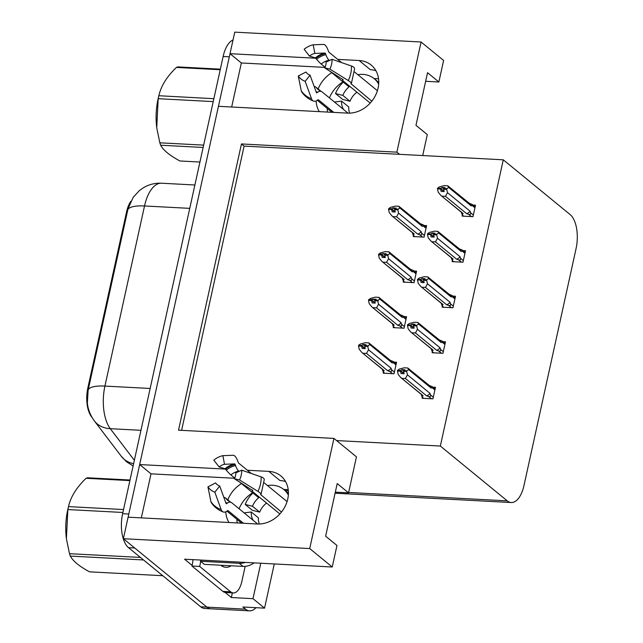 <?xml version="1.0" encoding="UTF-8"?>
<svg xmlns="http://www.w3.org/2000/svg" width="643" height="643" viewBox="0 0 643 643"><rect width="100%" height="100%" fill="white"/><g stroke="black" fill="none" stroke-linecap="round" stroke-linejoin="round"><path stroke-width="0.96" d="M329.425 97.913A28.139 23.397 129.3 0 1 342.992 81.886M318.148 88.967A28.139 23.397 129.3 0 1 331.812 72.715M239.092 508.782A28.139 23.397 129.3 0 1 252.659 492.755M241.471 483.592A28.139 23.397 -50.7 0 0 227.815 499.844M255.97 607.691A26.379 12.506 -87 0 1 249.58 610.85L210.92 608.808A26.379 12.506 -87 0 1 206.893 607.121L123.376 538.705L128.11 517.173L257.232 523.997A28.139 23.397 -50.7 0 0 285.267 506.073A28.139 23.397 -50.7 0 0 280.846 475.916A28.139 23.397 -50.7 0 0 268.798 471.383L247.37 470.25M285.572 481.567A28.139 23.397 -50.7 0 0 279.986 480.546L268.798 471.383M223.467 565.374A35.172 16.678 -87 0 1 222.044 566.129A35.172 16.678 93 0 0 223.467 565.374M231.673 107.003L241.35 62.974L230.009 53.69L234.751 32.15L421.085 41.996L443.614 60.45L438.872 81.991L427.539 72.699L415.973 125.313L427.306 134.596L422.7 155.55M234.703 478.271L151.017 473.843L141.331 517.872M151.017 473.843L139.676 464.559L218.443 106.304L347.566 113.128A28.139 23.397 -50.7 0 0 375.6 95.196A28.139 23.397 -50.7 0 0 371.188 65.047A28.139 23.397 -50.7 0 0 359.132 60.514L337.712 59.381M232.364 592.886L231.343 597.524L225.179 592.484M192.096 565.382L184.557 559.201L332.238 567.005L336.972 545.473L325.631 536.182L337.205 483.568L348.538 492.86L356.455 456.851L336.578 440.568L440.342 446.049L507.231 500.849A26.379 12.506 93 0 0 511.257 502.529A26.379 12.506 93 0 0 523.989 485.473L576.08 248.552A26.379 12.506 93 0 0 570.164 214.601L503.276 159.81L244.099 146.106L181.607 430.352M260.785 563.228L252.988 598.673L231.343 597.524M252.988 598.673L264.554 608.141L274.272 563.943M249.58 610.85A26.379 12.506 -87 0 1 245.546 609.17L242.901 607L264.554 608.141M421.085 41.996L396.868 152.158L241.455 143.944L178.521 430.183L333.934 438.397L309.717 548.559L332.238 567.005M309.717 548.559L123.376 538.705M315.681 58.216L230.009 53.69M225.347 469.085L139.676 464.559M374.049 78.559L378.55 78.8M425.65 81.291L438.872 81.991M327.48 112.067A28.139 23.397 129.3 0 1 327.271 108.442M283.716 489.427L288.217 489.669M335.316 492.16L348.538 492.86M237.146 522.936A28.139 23.397 129.3 0 1 236.937 519.311M440.342 446.049L503.276 159.81M92.053 417.476L91.475 416.712A23.743 11.252 -87 0 1 87.85 387.946L126.51 212.094A23.743 11.252 -87 0 1 130.867 201.291M333.934 438.397L336.578 440.568M244.099 146.106L241.455 143.944M396.868 152.158L399.512 154.32M452.375 260.648L452.158 261.637L462.984 262.215L465.516 250.706L462.872 250.561M442.36 306.189L442.143 307.185L452.969 307.756L455.501 296.246L452.857 296.101M432.353 351.729L432.128 352.726L442.955 353.296L445.486 341.787L442.842 341.65M422.338 397.27L422.121 398.266L432.94 398.837L435.472 387.327L432.827 387.19M462.389 215.1L462.172 216.096L472.999 216.667L475.523 205.157L472.878 205.021M403.45 281.095L403.233 282.092L414.06 282.663L416.592 271.153L413.947 271.016M393.444 326.636L393.219 327.633L404.045 328.203L406.577 316.694L403.933 316.557M383.429 372.176L383.204 373.173L394.03 373.744L396.562 362.234L393.918 362.097M413.465 235.555L413.248 236.544L424.075 237.122L426.598 225.613L423.962 225.468M225.781 511.804A28.139 23.397 -50.7 0 0 228.972 522.502M319.306 111.633A28.139 23.397 129.3 0 1 316.115 100.935M325.036 67.394L241.35 62.974M359.132 60.514L370.32 69.677A28.139 23.397 129.3 0 1 375.906 70.698M128.214 517.173A26.379 12.506 -87 0 1 128.793 514.046L229.326 56.809A26.379 12.506 -87 0 1 230.106 53.763M128.528 547.667L200.704 606.799A26.379 12.506 -87 0 0 204.731 608.479L210.92 608.808A26.379 12.506 -87 0 1 206.893 607.121L134.708 547.997L128.528 547.667A26.379 12.506 -87 0 1 122.612 513.717L223.137 56.488A26.379 12.506 -87 0 1 233.031 39.954M127.732 210.044A30.776 8.914 12.4 0 1 144.522 205.969A35.172 16.678 93 0 1 161.497 183.223C154.915 182.933 148.814 184.477 143.204 187.86L139.298 190.658L133.189 197.377L128.053 208.71L88.131 390.148L87.368 402.799C87.866 409.052 90.181 415.081 94.336 420.884A30.776 23.654 142.7 0 0 110.299 428.696L134.355 460.3M414.783 236.632L413.345 235.451L414.156 233.923L391.892 215.847L389.28 212.64L388.533 209.313L391.627 209.481L392.158 211.844L395.252 212.013L394.714 209.642L396.12 208.067L393.026 207.906L391.772 208.806L388.677 208.637L390.438 207.376L395.324 206.081L398.877 206.266L420.884 224.134A5.98 4.975 129.3 0 1 422.306 226.368L423.19 225.926L426.02 228.249M420.024 223.587L423.247 224.897L423.19 225.926M389.079 209.168L388.677 208.637M393.01 216.603L396.562 216.787L417.709 234.108L419.799 234.816C421.342 235.242 421.937 234.687 421.599 233.168L421.149 231.633L398.564 213.13L397.808 209.803L394.714 209.642M397.808 209.803L399.721 207.866L422.306 226.368M413.345 235.451L412.284 232.549M388.533 209.313L391.627 209.481M394.786 209.337L393.026 207.906M398.877 206.266L399.721 207.866M397.961 209.128L394.866 208.967M417.709 234.108A5.98 4.975 -50.7 0 0 421.149 231.633M398.564 213.13L396.562 216.787M391.892 215.847L413.304 233.385A5.98 4.975 -50.7 0 0 414.156 233.923M394.947 211.997L391.659 209.305M391.772 208.806L388.645 208.814M395.212 211.828L391.732 208.975M463.707 216.177L462.269 215.003L463.081 213.476L440.817 195.392L438.204 192.185L437.497 188.688L440.584 188.857L441.082 191.397L444.176 191.558L443.638 189.195L446.732 189.355L446.885 188.68L443.791 188.52L445.044 187.619L441.95 187.451L440.656 188.528L437.602 188.19L439.362 186.928L444.249 185.626L447.801 185.819L469.8 203.678A5.98 4.975 129.3 0 1 471.231 205.921L472.115 205.479L474.944 207.802M443.871 191.542L440.584 188.857M437.457 188.865L440.551 189.026M440.696 188.351L437.602 188.19M440.656 188.528L444.136 191.373M438.004 188.72L437.57 188.367M443.71 188.889L441.95 187.451M462.269 215.003L461.208 212.094M440.817 195.392L462.229 212.929A5.98 4.975 -50.7 0 0 463.081 213.476M473.352 215.035L470.523 212.712C470.861 214.24 470.266 214.794 468.723 214.368L471.44 216.587M470.523 212.712L470.073 211.185A5.98 4.975 129.3 0 1 466.633 213.661L468.723 214.368M470.073 211.185L447.488 192.675L445.486 196.34L466.633 213.661M441.934 196.147L445.486 196.34M447.488 192.675L446.732 189.355M443.638 189.195L443.791 188.52M468.948 203.14L472.171 204.442L472.115 205.479M447.801 185.819L448.645 187.418L471.231 205.921M446.885 188.68L448.645 187.418M404.769 282.173L403.33 280.991L404.142 279.464L381.878 261.388L379.274 258.181L378.518 254.861L381.612 255.022L382.151 257.393L385.237 257.554L384.852 254.507L386.105 253.607L378.671 254.186L380.431 252.916L385.31 251.622L388.862 251.807L410.869 269.674A5.98 4.975 129.3 0 1 412.292 271.917L413.176 271.475L416.005 273.789M410.009 269.136L413.232 270.438L413.176 271.475M379.065 254.708L378.671 254.186M382.995 262.143L386.547 262.328L407.694 279.657L409.792 280.356C411.327 280.782 411.93 280.235 411.584 278.708L411.134 277.173L388.549 258.671L387.793 255.351L384.707 255.183M387.793 255.351L389.706 253.406L412.292 271.917M403.33 280.991L402.269 278.089M378.518 254.861L381.612 255.022M384.771 254.885L383.019 253.446M388.862 251.807L389.706 253.406M387.946 254.676L384.852 254.507M407.694 279.657A5.98 4.975 -50.7 0 0 411.134 277.173M388.549 258.671L386.547 262.328M381.878 261.388L403.29 278.925A5.98 4.975 -50.7 0 0 404.142 279.464M384.932 257.538L381.653 254.845M381.757 254.347L378.631 254.355M385.197 257.369L381.725 254.515M394.754 327.713L393.315 326.54L394.127 325.012L371.863 306.928L369.259 303.721L368.503 300.402L371.598 300.562L372.136 302.933L375.231 303.094L374.837 300.056L376.099 299.148L368.656 299.726L370.416 298.465L375.295 297.162L378.848 297.347L400.854 315.215A5.98 4.975 129.3 0 1 402.285 317.457L403.161 317.015L405.998 319.338M399.994 314.676L403.225 315.978L403.161 317.015M369.05 300.257L368.656 299.726M372.98 307.684L376.533 307.876L397.687 325.197L399.777 325.905C401.312 326.331 401.915 325.776 401.57 324.249L401.128 322.722L378.534 304.211L377.787 300.892L374.692 300.723M377.787 300.892L379.691 298.955L402.285 317.457M393.315 326.54L392.254 323.63M368.503 300.402L371.598 300.562M374.756 300.426L373.004 298.987M378.848 297.347L379.691 298.955M377.931 300.217L374.837 300.056M397.687 325.197A5.98 4.975 -50.7 0 0 401.128 322.722M378.534 304.211L376.533 307.876M371.863 306.928L393.275 324.466A5.98 4.975 -50.7 0 0 394.127 325.012M374.917 303.078L371.638 300.394M371.742 299.887L368.616 299.895M375.182 302.909L371.71 300.064M384.739 373.253L383.3 372.08L384.12 370.553L361.848 352.468L359.244 349.27L358.489 345.942L361.583 346.103L362.122 348.474L365.216 348.643L364.822 345.596L366.084 344.696L362.99 344.527L361.736 345.436L358.641 345.267L360.401 344.005L365.28 342.703L368.841 342.896L390.84 360.755A5.98 4.975 129.3 0 1 392.27 362.998L393.154 362.556L395.984 364.878M389.988 360.217L393.211 361.527L393.154 362.556M359.035 345.797L358.641 345.267M362.974 353.232L366.526 353.417L387.673 370.738L389.762 371.445C391.306 371.871 391.9 371.316 391.563 369.789L391.113 368.262L368.519 349.76L367.772 346.432L364.677 346.272M367.772 346.432L369.677 344.495L392.27 362.998M383.3 372.08L382.239 369.178M358.489 345.942L361.583 346.103M364.742 345.966L362.99 344.527M368.841 342.896L369.677 344.495M367.917 345.757L364.822 345.596M387.673 370.738A5.98 4.975 -50.7 0 0 391.113 368.262M368.519 349.76L366.526 353.417M361.848 352.468L383.26 370.014A5.98 4.975 -50.7 0 0 384.12 370.553M364.911 348.627L361.623 345.934M361.736 345.436L358.601 345.444M365.176 348.45L361.696 345.604M453.693 261.717L452.254 260.544L453.066 259.016L430.802 240.932L428.198 237.733L427.482 234.237L430.577 234.398L431.075 236.937L434.162 237.106L433.631 234.735L436.718 234.896L436.87 234.221L433.776 234.06L435.03 233.16L431.943 232.991L430.649 234.068L427.587 233.731L429.355 232.469L434.234 231.167L437.787 231.359L459.793 249.227A5.98 4.975 129.3 0 1 461.216 251.461L462.1 251.019L464.929 253.342M433.856 237.09L430.577 234.398M427.442 234.406L430.537 234.574M430.681 233.899L427.587 233.731M430.649 234.068L434.121 236.913M427.989 234.261L427.555 233.907M433.695 234.43L431.943 232.991M452.254 260.544L451.193 257.642M430.802 240.932L452.214 258.478A5.98 4.975 -50.7 0 0 453.066 259.016M463.346 260.576L460.509 258.253C460.854 259.78 460.251 260.335 458.716 259.909L461.425 262.127M460.509 258.253L460.058 256.726A5.98 4.975 129.3 0 1 456.618 259.201L458.716 259.909M460.058 256.726L437.473 238.223L435.472 241.881L456.618 259.201M431.919 241.696L435.472 241.881M437.473 238.223L436.718 234.896M433.631 234.735L433.776 234.06M458.933 248.68L462.156 249.99L462.1 251.019M437.787 231.359L438.63 232.959L461.216 251.461M436.87 234.221L438.63 232.959M443.678 307.266L442.239 306.084L443.051 304.557L420.787 286.481L418.183 283.274L417.468 279.777L420.562 279.938L421.061 282.486L424.155 282.647L423.616 280.276L426.711 280.436L426.856 279.769L423.761 279.601L425.023 278.7L421.929 278.54L420.635 279.609L417.58 279.279L419.34 278.009L424.219 276.715L427.772 276.9L449.779 294.767A5.98 4.975 129.3 0 1 451.209 297.01L452.085 296.568L454.922 298.882M423.841 282.631L420.562 279.938M417.428 279.946L420.522 280.115M420.667 279.44L417.58 279.279M420.635 279.609L424.107 282.462M417.974 279.801L417.54 279.448M423.681 279.978L421.929 278.54M442.239 306.084L441.178 303.183M420.787 286.481L442.199 304.018A5.98 4.975 -50.7 0 0 443.051 304.557M453.331 306.116L450.494 303.801C450.839 305.329 450.237 305.875 448.701 305.449L451.41 307.675M450.494 303.801L450.052 302.266A5.98 4.975 129.3 0 1 446.612 304.75L448.701 305.449M450.052 302.266L427.458 283.764L425.457 287.421L446.612 304.75M421.904 287.236L425.457 287.421M427.458 283.764L426.711 280.436M423.616 280.276L423.761 279.601M448.918 294.221L452.15 295.531L452.085 296.568M427.772 276.9L428.616 278.499L451.209 297.01M426.856 279.769L428.616 278.499M433.663 352.806L432.225 351.625L433.044 350.105L410.773 332.021L408.168 328.814L407.453 325.318L410.547 325.487L411.046 328.026L414.14 328.187L413.602 325.816L416.696 325.985L416.841 325.31L413.746 325.149L415.008 324.241L411.914 324.08L410.62 325.157L407.566 324.819L409.326 323.558L414.205 322.256L417.757 322.44L439.764 340.308A5.98 4.975 129.3 0 1 441.194 342.55L442.071 342.108L444.908 344.431M413.827 328.171L410.547 325.487M407.413 325.495L410.507 325.655M410.66 324.98L407.566 324.819M410.62 325.157L414.092 328.002M407.959 325.35L407.525 324.988M413.666 325.519L411.914 324.08M432.225 351.625L431.164 348.723M410.773 332.021L432.184 349.559A5.98 4.975 -50.7 0 0 433.044 350.105M443.316 351.665L440.487 349.342C440.825 350.869 440.222 351.424 438.687 350.998L441.395 353.216M440.487 349.342L440.037 347.807A5.98 4.975 129.3 0 1 436.597 350.29L438.687 350.998M440.037 347.807L417.444 329.304L415.45 332.97L436.597 350.29M411.898 332.777L415.45 332.97M417.444 329.304L416.696 325.985M413.602 325.816L413.746 325.149M438.912 339.769L442.135 341.071L442.071 342.108M417.757 322.44L418.601 324.048L441.194 342.55M416.841 325.31L418.601 324.048M423.649 398.347L422.218 397.173L423.03 395.646L400.758 377.562L398.154 374.355L397.438 370.858L400.533 371.027L401.031 373.567L404.125 373.736L403.587 371.365L406.681 371.525L406.826 370.85L403.74 370.689L404.994 369.789L401.899 369.621L400.605 370.698L397.551 370.36L399.311 369.098L404.198 367.796L407.75 367.989L429.749 385.848A5.98 4.975 129.3 0 1 431.18 388.091L432.064 387.649L434.893 389.971M403.82 373.72L400.533 371.027M397.406 371.035L400.493 371.196M400.645 370.521L397.551 370.36M400.605 370.698L404.085 373.543M397.945 370.89L397.511 370.537M403.651 371.059L401.899 369.621M422.218 397.173L421.149 394.263M400.758 377.562L422.17 395.099A5.98 4.975 -50.7 0 0 423.03 395.646M433.302 397.205L430.472 394.882C430.81 396.409 430.215 396.964 428.672 396.538L431.381 398.756M430.472 394.882L430.022 393.355A5.98 4.975 129.3 0 1 426.582 395.831L428.672 396.538M430.022 393.355L407.437 374.845L405.436 378.51L426.582 395.831M401.883 378.317L405.436 378.51M407.437 374.845L406.681 371.525M403.587 371.365L403.74 370.689M428.897 385.31L432.12 386.62L432.064 387.649M407.75 367.989L408.594 369.588L431.18 388.091M406.826 370.85L408.594 369.588M220.702 565.221A35.172 16.678 93 0 0 225.854 567.295A35.172 16.678 93 0 0 231.199 565.776M281.481 512.061L260.584 494.515A9.677 1.519 -154.4 0 0 261.074 494.298A9.677 1.519 -154.4 0 0 257.947 491.429L239.558 479.967L234.47 478.786L252.731 490.553A9.677 1.519 -154.4 0 0 252.241 490.77A9.677 1.519 -154.4 0 0 253.27 492.168L279.866 513.958M234.47 478.786A12.064 10.031 129.3 0 0 235.475 475.884A12.064 10.031 129.3 0 0 235.748 472.943L241.704 470.178A20.222 16.814 129.3 0 1 241.238 475.105A20.222 16.814 129.3 0 1 239.558 479.967M257.682 524.013L231.769 502.786A9.677 5.152 109.8 0 0 230.925 502.304A9.677 5.152 109.8 0 0 227.309 503.115L226.585 503.63A0.876 0.466 -70.2 0 1 226.256 503.702A0.876 0.466 -70.2 0 1 226.063 503.485L219.721 486.068L214.834 492.184L221.176 509.602A9.677 5.152 109.8 0 0 223.274 511.981A9.677 5.152 109.8 0 0 226.899 511.169L227.622 510.655A0.876 0.466 -70.2 0 1 227.952 510.582A0.876 0.466 -70.2 0 1 228.024 510.622L243.456 523.265M252.956 492.996A26.379 21.934 -50.7 0 0 245.2 504.433L252.377 510.317L259.684 512.141A17.586 14.62 129.3 0 1 266.58 503.067M251.341 473.497L238.497 462.984L237.838 461.385A9.677 3.705 77.7 0 0 233.12 455.276L222.864 455.662L224.511 464.278L234.767 463.9L235.563 465.548A9.677 3.705 77.7 0 0 238.754 471.03L239.164 471.359M288.345 494.997A26.379 21.934 -50.7 0 0 283.82 489.516A26.379 21.934 -50.7 0 0 267.512 485.553M264.185 482.837L287.067 501.58M223.828 497.36A9.677 5.224 -34.5 0 1 225.773 498.164L230.741 502.239M253.213 520.356A17.586 14.62 129.3 0 1 251.244 511.973L258.422 517.856A17.586 14.62 129.3 0 0 259.322 524.013M245.2 504.433L252.498 506.266L259.684 512.141M252.498 506.266A17.586 14.62 129.3 0 1 258.719 497.722L239.228 481.752M234.775 478.103L230.885 474.92A9.677 1.262 -129.3 0 1 226.264 470.154L224.962 468.747L219.11 466.947A12.064 10.031 129.3 0 1 224.511 464.278M219.721 486.068A12.064 10.031 129.3 0 1 215.606 482.901L207.938 486.872A20.222 16.814 129.3 0 0 214.834 492.184M219.11 466.947L213.822 460.131A20.222 16.814 129.3 0 1 222.864 455.662M223.274 511.981C218.339 510.164 214.376 507.11 211.386 502.81A9.677 5.224 -34.5 0 1 210.92 501.701L207.938 486.872M241.704 470.178L261.146 476.873A9.677 3.89 -1.8 0 1 264.265 479.606L261.074 494.298M251.244 511.973L244.107 512.897M200.817 560.061A17.586 14.62 129.3 0 1 200.592 561.267L239.252 563.308A17.586 14.62 -50.7 0 0 245.321 562.416M200.592 561.267L204.378 564.361L243.03 566.403A17.586 14.62 -50.7 0 0 254.106 562.874M245.168 566.362L241.824 581.561A17.586 8.335 -87 0 1 233.337 592.934A17.586 8.335 -87 0 1 230.652 591.817L199.668 566.427L191.935 566.017L222.92 591.407A17.586 8.335 93 0 0 225.605 592.524L233.337 592.934M192.98 559.651A17.586 8.335 -87 0 1 191.935 566.017M200.712 560.053A17.586 8.335 -87 0 1 200.616 561.17M200.608 561.275A17.586 8.335 -87 0 1 199.668 566.427M371.815 101.192L350.917 83.646A9.677 1.519 -154.4 0 0 351.408 83.429A9.677 1.519 -154.4 0 0 348.281 80.56L329.891 69.098L324.803 67.909L343.065 79.684A9.677 1.519 -154.4 0 0 342.574 79.893A9.677 1.519 -154.4 0 0 343.603 81.291L370.207 103.089M324.803 67.909A12.064 10.031 129.3 0 0 325.808 65.015A12.064 10.031 129.3 0 0 326.089 62.074L332.045 59.309A20.222 16.814 129.3 0 1 331.571 64.236A20.222 16.814 129.3 0 1 329.891 69.098M348.016 113.144L322.111 91.917A9.677 5.152 109.8 0 0 321.267 91.435A9.677 5.152 109.8 0 0 317.642 92.246L316.919 92.761A0.876 0.466 -70.2 0 1 316.589 92.833A0.876 0.466 -70.2 0 1 316.404 92.616L310.055 75.199L305.168 81.315L311.517 98.733A9.677 5.152 109.8 0 0 313.607 101.104A9.677 5.152 109.8 0 0 317.232 100.3L317.955 99.786A0.876 0.466 -70.2 0 1 318.285 99.713A0.876 0.466 -70.2 0 1 318.357 99.753L333.789 112.396M343.298 82.127A26.379 21.934 -50.7 0 0 335.533 93.565L342.719 99.448L350.017 101.272A17.586 14.62 129.3 0 1 356.913 92.198M341.674 62.628L328.838 52.115L328.179 50.516A9.677 3.705 77.7 0 0 323.461 44.407L313.205 44.793L314.845 53.409L325.101 53.031L325.905 54.679A9.677 3.705 77.7 0 0 329.087 60.161L329.497 60.49M378.687 84.129A26.379 21.934 -50.7 0 0 374.154 78.647A26.379 21.934 -50.7 0 0 357.846 74.684M354.526 71.96L377.401 90.711M314.17 86.483A9.677 5.224 -34.5 0 1 316.107 87.295L321.082 91.37M343.547 109.487A17.586 14.62 129.3 0 1 341.578 101.104L348.763 106.987A17.586 14.62 129.3 0 0 349.655 113.144M335.533 93.565L342.832 95.397L350.017 101.272M342.832 95.397A17.586 14.62 129.3 0 1 349.061 86.853L329.562 70.883M325.109 67.226L321.219 64.043A9.677 1.262 -129.3 0 1 316.597 59.277L315.295 57.878L309.452 56.078A12.064 10.031 129.3 0 1 314.845 53.409M310.055 75.199A12.064 10.031 129.3 0 1 305.939 72.032L298.272 76.003A20.222 16.814 129.3 0 0 305.168 81.315M309.452 56.078L304.155 49.262A20.222 16.814 129.3 0 1 313.205 44.793M313.607 101.104C308.672 99.295 304.71 96.241 301.72 91.933A9.677 5.224 -34.5 0 1 301.262 90.832L298.272 76.003M332.045 59.309L351.48 66.004A9.677 3.89 -1.8 0 1 354.598 68.737L351.408 83.429M341.578 101.104L334.44 102.028M122.885 512.471L67.853 509.561L66.406 538.577A41.329 19.595 -87 0 1 67.684 510.1A41.329 19.595 -87 0 1 67.981 508.79L68.504 506.604L123.528 509.561M67.853 509.561A47.486 22.513 -87 0 1 68.166 508.099A47.486 22.513 -87 0 1 68.496 506.652C70.634 496.959 76.501 487.507 86.082 478.288A47.486 22.513 -87 0 1 87.561 477.781L130.015 480.024M129.894 480.602L86.082 478.288M143.518 559.957L70.344 556.082A47.486 22.513 -87 0 1 69.5 553.679L140.439 557.433M70.344 556.082C72.997 561.13 79.402 566.379 89.578 571.844L162.759 575.71M66.47 539.035L69.5 553.679M213.219 101.602L158.186 98.692L156.747 127.708A41.329 19.595 -87 0 1 158.017 99.231A41.329 19.595 -87 0 1 158.315 97.921L158.837 95.735L213.862 98.692M158.186 98.692A47.486 22.513 -87 0 1 158.499 97.23A47.486 22.513 -87 0 1 158.829 95.783C160.975 86.09 166.834 76.638 176.415 67.419A47.486 22.513 -87 0 1 177.894 66.912L220.356 69.155M220.227 69.733L176.415 67.419M203.14 147.456L160.678 145.214A47.486 22.513 -87 0 1 159.842 142.81L203.654 145.125M160.678 145.214C163.33 150.261 169.744 155.51 179.911 160.975L199.933 162.036M156.804 128.158L159.842 142.81M245.546 609.17L200.704 606.799M507.231 500.849L348.627 492.466M126.51 212.094L127.274 212.134M87.85 387.946L88.613 387.986M133.607 463.691A30.776 23.654 142.7 0 1 121.326 456.337L94.336 420.884M189.749 208.356L144.522 205.969L104.93 386.081A30.776 8.914 -167.6 0 0 88.131 390.148M150.149 388.468L104.93 386.081A35.172 16.678 93 0 0 110.299 428.696L140.946 430.312M122.612 513.717L128.793 514.046M223.137 56.488L229.326 56.809M424.428 235.483L421.599 233.168M419.799 234.816L422.515 237.034M414.422 281.023L411.584 278.708M409.792 280.356L412.501 282.582M404.407 326.572L401.57 324.249M399.777 325.905L402.486 328.123M394.392 372.112L391.563 369.789M389.762 371.445L392.471 373.663M230.925 502.304L228.12 500.728A17.586 14.62 129.3 0 1 225.773 498.164M230.885 474.92A17.586 14.62 129.3 0 1 238.754 471.03M227.309 503.115A20.801 17.297 129.3 0 1 225.677 502.416M226.264 470.154A20.801 17.297 129.3 0 1 235.563 465.548M226.585 503.63A21.693 18.036 129.3 0 1 226.039 503.421M225.492 469.253A21.693 18.036 129.3 0 1 235.201 464.455M224.962 468.747A21.918 18.229 129.3 0 1 234.767 463.9M221.176 509.602A30.084 25.013 129.3 0 1 210.92 501.701M261.146 476.873A30.084 25.013 129.3 0 1 257.947 491.429M230.652 591.817L222.92 591.407M239.252 563.308L243.03 566.403M321.267 91.435L318.454 89.859A17.586 14.62 129.3 0 1 316.107 87.295M321.219 64.043A17.586 14.62 129.3 0 1 329.087 60.161M317.642 92.246A20.801 17.297 129.3 0 1 316.01 91.547M316.597 59.277A20.801 17.297 129.3 0 1 325.905 54.679M316.919 92.761A21.693 18.036 129.3 0 1 316.38 92.552M315.826 58.384A21.693 18.036 129.3 0 1 325.535 53.586M315.295 57.878A21.918 18.229 129.3 0 1 325.101 53.031M311.517 98.733A30.084 25.013 129.3 0 1 301.262 90.832M351.48 66.004A30.084 25.013 129.3 0 1 348.281 80.56M511.257 502.529L335.083 493.213M288.329 490.746L285.114 490.577M133.109 465.958L126.623 461.835L121.326 456.337M161.497 183.223L194.885 184.991M423.255 224.889L426.229 227.325M472.179 204.442L475.145 206.877M413.24 270.438L416.214 272.873M403.225 315.978L406.199 318.414M393.211 361.519L396.184 363.954M462.164 249.982L465.138 252.418M452.15 295.523L455.123 297.966M442.135 341.071L445.109 343.507M432.12 386.612L435.094 389.047M241.639 523.169L226.947 511.129M288.426 493.285L283.82 489.516M252.241 490.77L252.562 490.062M331.981 112.3L317.28 100.26M378.759 82.417L374.154 78.647M342.574 79.893L342.896 79.193"/></g></svg>
